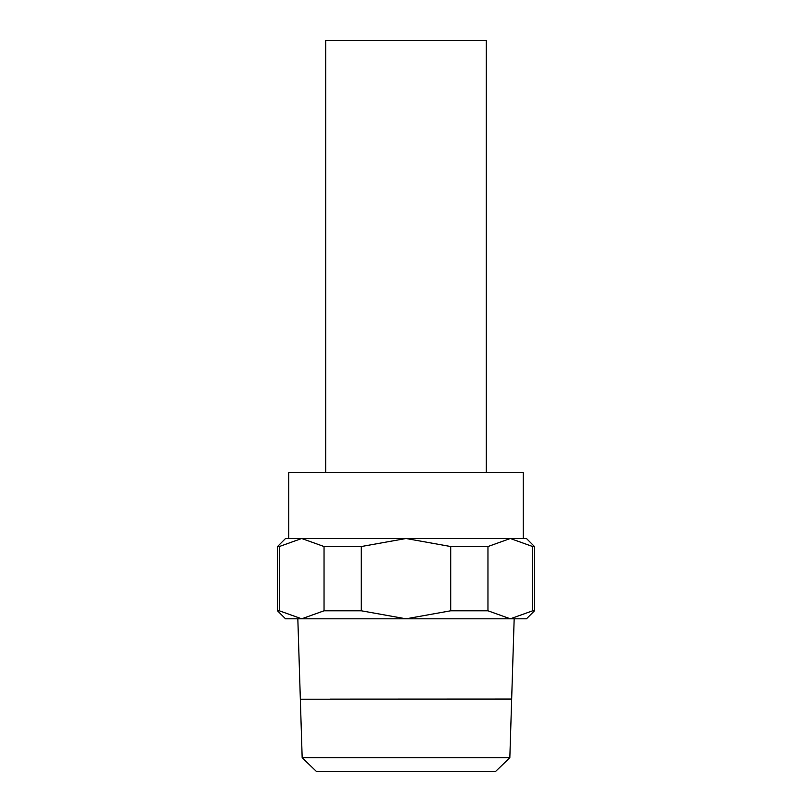 <?xml version="1.0" encoding="UTF-8"?>
<svg xmlns="http://www.w3.org/2000/svg" width="812" height="812" viewBox="0 0 812 812"><rect width="100%" height="100%" fill="white"/><g stroke="black" fill="none" stroke-linecap="round" stroke-linejoin="round"><path stroke-width="1.22" d="M511.661 699.081L514.169 618.815L510.322 618.815L526.46 618.815L534.489 610.786L534.489 546.537L526.46 538.508L288.757 538.508L288.757 472.655L523.243 472.655L523.243 538.508L510.322 538.508L532.682 546.537L534.489 546.537M511.661 699.122L481.851 699.122M330.149 699.122L511.661 699.041M277.511 546.537L279.318 546.537L301.678 538.508L285.54 538.508L277.511 546.537L277.511 610.786L285.54 618.815L301.678 618.815L297.831 618.815L300.338 699.081M495.655 771.4L509.834 757.647L511.661 699.203L300.338 699.203L302.165 757.647L316.345 771.4L495.655 771.4M486.307 472.655L486.307 40.6L325.693 40.6L325.693 472.655M406 618.815L510.322 618.815L487.961 610.786L450.711 610.786L406 618.815L361.289 610.786L324.039 610.786L301.678 618.815L406 618.815M301.678 618.815L279.318 610.786L277.511 610.786M534.489 610.786L532.682 610.786L510.322 618.815M301.678 538.508L324.039 546.537L361.289 546.537L406 538.508L450.711 546.537L487.961 546.537L510.322 538.508M279.318 610.786L279.318 546.537M532.682 546.537L532.682 610.786M487.961 610.786L487.961 546.537M450.711 546.537L450.711 610.786M361.289 610.786L361.289 546.537M324.039 546.537L324.039 610.786M302.165 757.647L509.834 757.647"/></g></svg>
